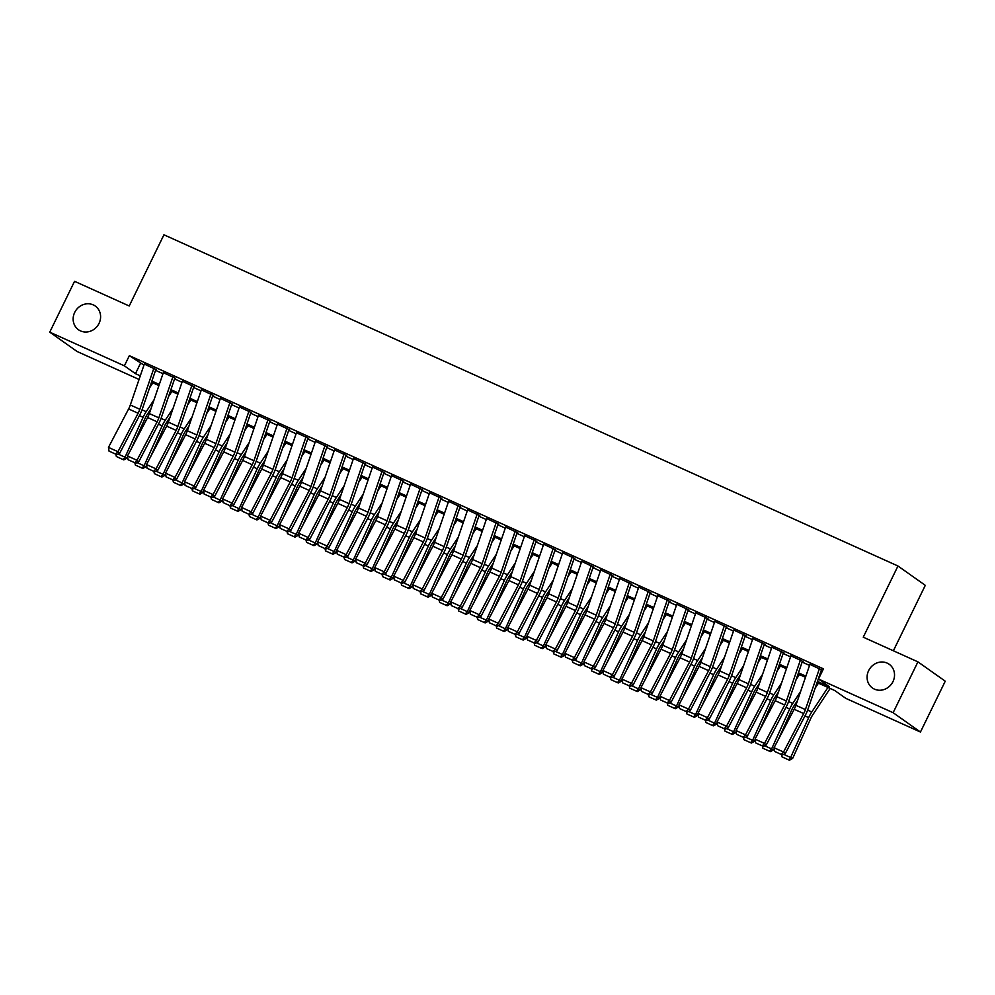 <?xml version="1.0" encoding="UTF-8"?>
<svg xmlns="http://www.w3.org/2000/svg" width="995" height="995" viewBox="0 0 995 995"><rect width="100%" height="100%" fill="white"/><g stroke="black" fill="none" stroke-linecap="round" stroke-linejoin="round"><path stroke-width="1.49" d="M99.04 323.387A14.515 13.308 125.3 0 1 78.481 329.743A14.515 13.308 125.3 0 1 74.7 312.405A14.515 13.308 125.3 0 1 95.259 306.037A14.515 13.308 125.3 0 1 99.04 323.387M892.975 681.612A14.515 13.308 125.3 0 1 872.428 687.98A14.515 13.308 125.3 0 1 868.635 670.63A14.515 13.308 125.3 0 1 889.194 664.274A14.515 13.308 125.3 0 1 892.975 681.612M893.373 650.78L925.3 585.334L897.975 566.006L163.939 234.795L129.226 305.987L74.55 281.311L49.75 332.156L124.387 365.837L135.469 373.672L140.295 375.849M897.975 566.006L863.262 637.186L917.925 661.862L945.25 681.189L920.45 732.034L845.812 698.353L834.73 690.518L817.069 682.545M149.561 387.876L152.745 383.038M151.427 385.04L150.655 384.692M139.051 379.456L77.075 351.484L49.75 332.156M156.513 369.767L144.325 364.07M175.53 378.349L163.342 372.652M194.547 386.931L182.359 381.234M213.564 395.512L201.376 389.816M232.581 404.094L220.392 398.386M251.598 412.676L239.409 406.967M270.615 421.258L258.426 415.549M289.632 429.84L277.443 424.131M308.649 438.409L296.46 432.713M327.666 446.991L315.465 441.295M346.683 455.573L334.482 449.877M365.7 464.155L353.499 458.459M384.717 472.737L372.516 467.041M403.734 481.319L391.532 475.61M422.751 489.901L410.549 484.192M441.768 498.483L429.566 492.774M460.784 507.064L448.583 501.356M479.801 515.634L467.6 509.937M498.818 524.216L486.617 518.519M517.823 532.798L505.634 527.101M536.84 541.379L524.651 535.683M555.857 549.961L543.668 544.253M574.874 558.543L562.685 552.834M593.891 567.125L581.702 561.416M612.908 575.707L600.719 569.998M631.924 584.289L619.736 578.58M650.941 592.858L638.753 587.162M669.958 601.44L657.77 595.744M688.975 610.022L676.787 604.326M707.992 618.604L695.803 612.908M727.009 627.186L714.82 621.477M746.026 635.768L733.837 630.059M765.043 644.35L752.854 638.641M784.06 652.931L771.871 647.223M803.077 661.501L790.888 655.804M817.455 681.401L829.569 686.861L818.487 679.025L823.45 668.851L129.35 355.675L143.964 365.103M155.568 370.339L162.981 373.685M174.585 378.921L181.998 382.267M193.602 387.49L201.015 390.848M212.607 396.072L220.032 399.43M231.624 404.654L239.049 408M250.641 413.236L258.066 416.582M269.657 421.818L277.083 425.163M288.674 430.4L296.1 433.745M307.691 438.982L315.116 442.327M326.708 447.563L334.133 450.909M345.725 456.145L353.15 459.491M364.742 464.715L372.167 468.073M383.759 473.297L391.184 476.655M402.776 481.878L410.201 485.224M421.793 490.46L429.218 493.806M440.81 499.042L448.235 502.388M459.827 507.624L467.252 510.97M478.844 516.206L486.269 519.552M497.861 524.788L505.286 528.134M516.878 533.37L524.303 536.715M535.895 541.939L543.32 545.297M554.912 550.521L562.324 553.879M573.928 559.103L581.341 562.449M592.945 567.685L600.358 571.03M611.962 576.267L619.375 579.612M630.979 584.849L638.392 588.194M649.996 593.43L657.409 596.776M669.013 602.012L676.426 605.358M688.03 610.582L695.443 613.94M707.047 619.164L714.46 622.522M726.051 627.745L733.477 631.091M745.068 636.327L752.494 639.673M764.085 644.909L771.511 648.255M783.102 653.491L790.527 656.837M802.119 662.073L809.544 665.419M821.136 670.655L822.318 671.177M822.094 670.083L809.893 664.386M917.925 661.862L893.124 712.706L920.45 732.034M129.35 355.675L124.387 365.837M818.487 679.025L893.124 712.706M151.887 381.085L159.299 384.431M170.904 389.667L178.316 393.013M189.921 398.249L197.333 401.594M208.938 406.818L216.35 410.176M227.954 415.4L235.367 418.758M246.971 423.982L254.384 427.328M265.988 432.564L273.401 435.909M285.005 441.146L292.418 444.491M304.01 449.728L311.435 453.073M323.027 458.309L330.452 461.655M342.044 466.891L349.469 470.237M361.061 475.473L368.486 478.819M380.078 484.043L387.503 487.401M399.094 492.624L406.52 495.983M418.111 501.206L425.537 504.552M437.128 509.788L444.554 513.134M456.145 518.37L463.57 521.716M475.162 526.952L482.587 530.298M494.179 535.534L501.604 538.88M513.196 544.116L520.621 547.461M532.213 552.685L539.638 556.043M551.23 561.267L558.655 564.625M570.247 569.849L577.672 573.195M589.264 578.431L596.689 581.776M608.281 587.013L615.706 590.358M627.298 595.595L634.723 598.94M646.315 604.176L653.727 607.522M665.332 612.758L672.744 616.104M684.349 621.34L691.761 624.686M703.365 629.91L710.778 633.268M722.382 638.491L729.795 641.85M741.399 647.073L748.812 650.419M760.416 655.655L767.829 659.001M779.433 664.237L786.846 667.583M798.45 672.819L805.863 676.165M150.73 384.468L151.464 384.99M805.477 677.309L798.052 673.963M786.46 668.727L779.035 665.381M767.443 660.158L760.018 656.799M748.427 651.576L741.001 648.218M729.41 642.994L721.984 639.648M710.393 634.412L702.967 631.066M691.376 625.83L683.951 622.484M672.359 617.248L664.934 613.903M653.342 608.666L645.917 605.321M634.325 600.084L626.9 596.739M615.308 591.503L607.883 588.157M596.291 582.933L588.866 579.575M577.274 574.351L569.849 570.993M558.257 565.769L550.832 562.424M539.24 557.188L531.815 553.842M520.223 548.606L512.798 545.26M501.206 540.024L493.794 536.678M482.189 531.442L474.777 528.096M463.172 522.86L455.76 519.514M444.156 514.291L436.743 510.933M425.139 505.709L417.726 502.351M406.122 497.127L398.709 493.781M387.105 488.545L379.692 485.199M368.088 479.963L360.675 476.617M349.083 471.381L341.658 468.036M330.066 462.799L322.641 459.454M311.049 454.217L303.624 450.872M292.032 445.636L284.607 442.29M273.016 437.066L265.59 433.708M253.999 428.484L246.573 425.126M234.982 419.902L227.556 416.557M215.965 411.321L208.54 407.975M196.948 402.739L189.523 399.393M177.931 394.157L170.506 390.811M158.914 385.575L151.489 382.229M140.419 363.511L135.469 373.672M819.482 668.441L805.403 709.584A11.343 4.453 -65.7 0 1 803.686 713.552L783.55 752.009L785.217 753.675L805.353 715.231A17.014 6.679 114.3 0 0 807.915 709.273L821.435 669.784M809.98 664.15L795.888 705.293A11.343 4.453 -65.7 0 1 794.184 709.273L774.048 747.718L783.55 752.009L781.274 754.446L774.62 751.449L781.274 754.446M781.933 755.118L785.217 753.675M774.048 747.718L774.62 751.449M815.129 688.192L818.45 683.167M783.662 754.359L790.627 757.506L808.699 717.594A17.014 6.679 -65.7 0 1 811.771 711.997L827.952 687.458M788.587 759.819L790.627 757.506L792.642 758.439L789.396 760.205L781.933 756.822L789.396 760.205M830.153 688.453L812.778 714.796A11.343 4.453 114.3 0 0 810.726 718.539L792.642 758.439M781.933 756.822L781.51 754.919M800.465 659.859L786.386 701.002A11.343 4.453 -65.7 0 1 784.669 704.982L764.533 743.427L766.2 745.093L786.336 706.649A17.014 6.679 114.3 0 0 788.898 700.691L802.418 661.215M790.963 655.568L776.871 696.711A11.343 4.453 -65.7 0 1 775.167 700.691L755.031 739.136L764.533 743.427L762.257 745.864L755.603 742.867L762.257 745.864M762.916 746.536L766.2 745.093M755.031 739.136L755.603 742.867M781.461 651.277L767.369 692.42A11.343 4.453 -65.7 0 1 765.652 696.4L745.516 734.845L747.183 736.511L767.319 698.067A17.014 6.679 114.3 0 0 769.881 692.11L783.401 652.633M771.946 646.986L757.854 688.13A11.343 4.453 -65.7 0 1 756.15 692.11L736.014 730.554L745.516 734.845L743.24 737.295L736.586 734.285L743.24 737.295M743.899 737.954L747.183 736.511M736.014 730.554L736.586 734.285M762.444 642.695L748.352 683.839A11.343 4.453 -65.7 0 1 746.636 687.819L726.499 726.263L728.166 727.93L748.302 689.485A17.014 6.679 114.3 0 0 750.864 683.528L764.384 644.051M752.929 638.404L738.85 679.548A11.343 4.453 -65.7 0 1 737.133 683.528L716.997 721.972L726.499 726.263L724.223 728.713L717.569 725.703L724.223 728.713M724.882 729.372L728.166 727.93M716.997 721.972L717.569 725.703M743.427 634.113L729.335 675.269A11.343 4.453 -65.7 0 1 727.619 679.237L707.482 717.681L709.149 719.348L729.285 680.903A17.014 6.679 114.3 0 0 731.847 674.946L745.367 635.469M733.912 629.823L719.833 670.978A11.343 4.453 -65.7 0 1 718.116 674.946L697.98 713.39L707.482 717.681L705.206 720.131L698.552 717.121L705.206 720.131M705.865 720.803L709.149 719.348M697.98 713.39L698.552 717.121M796.112 679.61L799.433 674.585M764.645 745.777L771.61 748.924L789.682 709.012A17.014 6.679 -65.7 0 1 792.754 703.415L800.614 691.5M769.57 751.25L771.61 748.924L773.625 749.857L770.379 751.623L762.916 748.24L770.379 751.623M797.542 700.48L793.761 706.214A11.343 4.453 114.3 0 0 791.709 709.957L778.152 739.882M774.185 748.626L773.625 749.857M762.916 748.24L762.493 746.337M777.095 671.028L780.416 666.003M745.628 737.195L752.593 740.342L770.677 700.443A17.014 6.679 -65.7 0 1 773.749 694.833L781.597 682.918M750.553 742.668L752.593 740.342L754.608 741.275L751.362 743.041L743.899 739.658L751.362 743.041M778.525 691.898L774.744 697.644A11.343 4.453 114.3 0 0 772.692 701.375L759.135 731.3M755.168 740.044L754.608 741.275M743.899 739.658L743.476 737.768M758.09 662.459L761.399 657.421M726.611 728.614L733.576 731.76L751.66 691.861A17.014 6.679 -65.7 0 1 754.732 686.251L762.58 674.336M731.536 734.086L733.576 731.76L735.591 732.693L732.345 734.459L724.882 731.076L732.345 734.459M759.508 683.316L755.727 689.062A11.343 4.453 114.3 0 0 753.675 692.794L740.118 722.718M736.151 731.474L735.591 732.693M724.882 731.076L724.459 729.186M739.074 653.877L742.382 648.852M707.594 720.032L714.559 723.178L732.643 683.279A17.014 6.679 -65.7 0 1 735.715 677.67L743.563 665.767M712.519 725.504L714.559 723.178L716.574 724.111L713.328 725.877L705.865 722.494L713.328 725.877M740.491 674.734L736.71 680.481A11.343 4.453 114.3 0 0 734.658 684.212L721.101 714.136M717.134 722.892L716.574 724.111M705.865 722.494L705.443 720.604M724.41 625.532L710.318 666.687A11.343 4.453 -65.7 0 1 708.614 670.655L688.478 709.099L690.132 710.778L710.268 672.321A17.014 6.679 114.3 0 0 712.843 666.364L726.35 626.887M714.895 621.241L700.816 662.396A11.343 4.453 -65.7 0 1 699.099 666.364L678.963 704.808L688.478 709.099L686.189 711.549L679.535 708.539L686.189 711.549M686.848 712.221L690.132 710.778M678.963 704.808L679.535 708.539M720.057 645.295L723.365 640.27M688.577 711.462L695.542 714.597L713.626 674.697A17.014 6.679 -65.7 0 1 716.698 669.1L724.547 657.185M693.503 716.922L695.542 714.597L697.57 715.529L694.311 717.295L686.848 713.925L694.311 717.295M721.475 666.153L717.693 671.899A11.343 4.453 114.3 0 0 715.641 675.63L702.084 705.554M698.117 714.311L697.57 715.529M686.848 713.925L686.426 712.022M705.393 616.962L691.301 658.105A11.343 4.453 -65.7 0 1 689.597 662.073L669.461 700.517L671.115 702.196L691.251 663.74A17.014 6.679 114.3 0 0 693.826 657.782L707.333 618.305M695.878 612.671L681.799 653.814A11.343 4.453 -65.7 0 1 680.082 657.782L659.946 696.239L669.461 700.517L667.172 702.967L660.518 699.97L667.172 702.967M667.832 703.639L671.115 702.196M659.946 696.239L660.518 699.97M701.04 636.713L704.348 631.688M669.56 702.88L676.525 706.015L694.61 666.115A17.014 6.679 -65.7 0 1 697.682 660.518L705.53 648.603M674.486 708.34L676.525 706.015L678.553 706.96L675.294 708.714L667.832 705.343L675.294 708.714M702.458 657.571L698.677 663.317A11.343 4.453 114.3 0 0 696.624 667.048L683.067 696.973M679.1 705.729L678.553 706.96M667.832 705.343L667.409 703.44M686.376 608.38L672.284 649.524A11.343 4.453 -65.7 0 1 670.58 653.491L650.444 691.948L652.098 693.614L672.234 655.158A17.014 6.679 114.3 0 0 674.809 649.2L688.316 609.724M676.861 604.089L662.782 645.233A11.343 4.453 -65.7 0 1 661.066 649.2L640.929 687.657L650.444 691.948L648.155 694.386L641.501 691.388L648.155 694.386M648.827 695.057L652.098 693.614M640.929 687.657L641.501 691.388M682.023 628.131L685.331 623.106M650.543 694.299L657.508 697.433L675.593 657.533A17.014 6.679 -65.7 0 1 678.665 651.936L686.513 640.021M655.469 699.759L657.508 697.433L659.536 698.378L656.277 700.132L648.815 696.761L656.277 700.132M683.441 648.989L679.66 654.735A11.343 4.453 114.3 0 0 677.607 658.466L664.051 688.403M660.083 697.147L659.536 698.378M648.815 696.761L648.392 694.858M667.359 599.798L653.267 640.942A11.343 4.453 -65.7 0 1 651.563 644.909L631.427 683.366L633.081 685.033L653.217 646.588A17.014 6.679 114.3 0 0 655.792 640.618L669.299 601.142M657.844 595.507L643.765 636.651A11.343 4.453 -65.7 0 1 642.049 640.618L621.912 679.075L631.427 683.366L629.138 685.804L622.484 682.806L629.138 685.804M629.81 686.475L633.081 685.033M621.912 679.075L622.484 682.806M663.006 619.549L666.314 614.524M631.526 685.717L638.491 688.863L656.576 648.951A17.014 6.679 -65.7 0 1 659.648 643.355L667.496 631.439M636.452 691.177L638.491 688.863L640.519 689.796L637.26 691.55L629.798 688.179L637.26 691.55M664.424 640.407L660.643 646.153A11.343 4.453 114.3 0 0 658.59 649.884L645.034 679.821M641.066 688.565L640.519 689.796M629.798 688.179L629.375 686.276M648.342 591.217L634.25 632.36A11.343 4.453 -65.7 0 1 632.546 636.327L612.41 674.784L614.064 676.451L634.201 638.006A17.014 6.679 114.3 0 0 636.775 632.049L650.282 592.572M638.827 586.926L624.748 628.069A11.343 4.453 -65.7 0 1 623.032 632.049L602.895 670.493L612.41 674.784L610.122 677.222L603.467 674.224L610.122 677.222M610.793 677.893L614.064 676.451M602.895 670.493L603.467 674.224M643.989 610.967L647.297 605.943M612.51 677.135L619.475 680.282L637.559 640.37A17.014 6.679 -65.7 0 1 640.631 634.773L648.479 622.858M617.435 682.595L619.475 680.282L621.502 681.214L618.243 682.98L610.781 679.597L618.243 682.98M645.407 631.837L641.626 637.571A11.343 4.453 114.3 0 0 639.574 641.315L626.017 671.239M622.049 679.983L621.502 681.214M610.781 679.597L610.358 677.694M629.325 582.635L615.233 623.778A11.343 4.453 -65.7 0 1 613.529 627.758L593.393 666.202L595.047 667.869L615.184 629.425A17.014 6.679 114.3 0 0 617.758 623.467L631.265 583.99M619.81 578.344L605.731 619.487A11.343 4.453 -65.7 0 1 604.015 623.467L583.878 661.911L593.393 666.202L591.105 668.652L584.451 665.643L591.105 668.652M591.776 669.312L595.047 667.869M583.878 661.911L584.451 665.643M624.972 602.385L628.28 597.361M593.493 668.553L600.458 671.7L618.542 631.788A17.014 6.679 -65.7 0 1 621.614 626.191L629.462 614.276M598.418 674.025L600.458 671.7L602.485 672.632L599.226 674.399L591.764 671.016L599.226 674.399M626.39 623.256L622.609 628.989A11.343 4.453 114.3 0 0 620.557 632.733L607 662.658M603.032 671.401L602.485 672.632M591.764 671.016L591.341 669.125M610.308 574.053L596.216 615.196A11.343 4.453 -65.7 0 1 594.512 619.176L574.376 657.62L576.03 659.287L596.167 620.843A17.014 6.679 114.3 0 0 598.741 614.885L612.248 575.408M600.793 569.762L586.714 610.905A11.343 4.453 -65.7 0 1 584.998 614.885L564.861 653.329L574.376 657.62L572.088 660.071L565.434 657.061L572.088 660.071M572.759 660.73L576.03 659.287M564.861 653.329L565.434 657.061M605.955 593.804L609.263 588.779M574.476 659.971L581.441 663.118L599.525 623.218A17.014 6.679 -65.7 0 1 602.597 617.609L610.445 605.694M579.413 665.444L581.441 663.118L583.468 664.051L580.222 665.817L572.747 662.434L580.222 665.817M607.373 614.674L603.592 620.42A11.343 4.453 114.3 0 0 601.54 624.151L587.983 654.076M584.015 662.819L583.468 664.051M572.747 662.434L572.324 660.543M591.291 565.471L577.199 606.614A11.343 4.453 -65.7 0 1 575.496 610.594L555.359 649.038L557.013 650.705L577.15 612.261A17.014 6.679 114.3 0 0 579.724 606.303L593.231 566.827M581.776 561.18L567.697 602.323A11.343 4.453 -65.7 0 1 565.981 606.303L545.845 644.748L555.359 649.038L553.071 651.489L546.417 648.479L553.071 651.489M553.742 652.148L557.013 650.705M545.845 644.748L546.417 648.479M586.938 585.234L590.246 580.197M555.459 651.389L562.424 654.536L580.508 614.636A17.014 6.679 -65.7 0 1 583.58 609.027L591.428 597.124M560.396 656.862L562.424 654.536L564.451 655.469L561.205 657.235L553.73 653.852L561.205 657.235M588.356 606.092L584.575 611.838A11.343 4.453 114.3 0 0 582.523 615.569L568.966 645.494M564.998 654.25L564.451 655.469M553.73 653.852L553.307 651.961M572.274 556.889L558.183 598.045A11.343 4.453 -65.7 0 1 556.479 602.012L536.342 640.457L537.996 642.123L558.133 603.679A17.014 6.679 114.3 0 0 560.707 597.721L574.214 558.245M562.76 552.598L548.68 593.754A11.343 4.453 -65.7 0 1 546.964 597.721L526.828 636.166L536.342 640.457L534.054 642.907L527.4 639.897L534.054 642.907M534.725 643.578L537.996 642.123M526.828 636.166L527.4 639.897M567.921 576.652L571.229 571.627M536.442 642.807L543.407 645.954L561.491 606.054A17.014 6.679 -65.7 0 1 564.563 600.445L572.411 588.542M541.379 648.28L543.407 645.954L545.434 646.887L542.188 648.653L534.713 645.27L542.188 648.653M569.351 597.51L565.558 603.256A11.343 4.453 114.3 0 0 563.506 606.987L549.949 636.912M545.994 645.668L545.434 646.887M534.713 645.27L534.29 643.379M553.257 548.307L539.166 589.463A11.343 4.453 -65.7 0 1 537.462 593.43L517.325 631.875L518.992 633.554L539.128 595.097A17.014 6.679 114.3 0 0 541.69 589.139L555.198 549.663M543.743 544.029L529.663 585.172A11.343 4.453 -65.7 0 1 527.947 589.139L507.811 627.584L517.325 631.875L515.037 634.325L508.383 631.327L515.037 634.325M515.708 634.997L518.992 633.554M507.811 627.584L508.383 631.327M548.904 568.07L552.213 563.046M517.425 634.238L524.39 637.372L542.474 597.473A17.014 6.679 -65.7 0 1 545.546 591.876L553.407 579.961M522.363 639.698L524.39 637.372L526.417 638.317L523.171 640.071L515.708 636.7L523.171 640.071M550.334 588.928L546.541 594.674A11.343 4.453 114.3 0 0 544.489 598.405L530.932 628.33M526.977 637.086L526.417 638.317M515.708 636.7L515.273 634.798M534.24 539.738L520.149 580.881A11.343 4.453 -65.7 0 1 518.445 584.849L498.308 623.293L499.975 624.972L520.111 586.515A17.014 6.679 114.3 0 0 522.673 580.558L536.193 541.081M524.738 535.447L510.646 576.59A11.343 4.453 -65.7 0 1 508.93 580.558L488.794 619.014L498.308 623.293L496.02 625.743L489.366 622.746L496.02 625.743M496.692 626.415L499.975 624.972M488.794 619.014L489.366 622.746M529.887 559.488L533.196 554.464M498.42 625.656L505.373 628.79L523.457 588.891A17.014 6.679 -65.7 0 1 526.529 583.294L534.39 571.379M503.346 631.116L505.373 628.79L507.4 629.736L504.154 631.489L496.692 628.119L504.154 631.489M531.318 580.346L527.524 586.092A11.343 4.453 114.3 0 0 525.472 589.824L511.915 619.748M507.96 628.504L507.4 629.736M496.692 628.119L496.256 626.216M515.223 531.156L501.144 572.299A11.343 4.453 -65.7 0 1 499.428 576.267L479.291 614.723L480.958 616.39L501.094 577.946A17.014 6.679 114.3 0 0 503.657 571.976L517.176 532.499M505.721 526.865L491.629 568.008A11.343 4.453 -65.7 0 1 489.913 571.976L469.777 610.433L479.291 614.723L477.003 617.161L470.349 614.164L477.003 617.161M477.675 617.833L480.958 616.39M469.777 610.433L470.349 614.164M510.87 550.907L514.179 545.882M479.403 617.074L486.368 620.208L504.44 580.309A17.014 6.679 -65.7 0 1 507.512 574.712L515.373 562.797M484.329 622.534L486.368 620.208L488.383 621.154L485.137 622.907L477.675 619.537L485.137 622.907M512.301 571.764L508.507 577.51A11.343 4.453 114.3 0 0 506.455 581.242L492.898 611.179M488.943 619.922L488.383 621.154M477.675 619.537L477.239 617.634M496.206 522.574L482.127 563.717A11.343 4.453 -65.7 0 1 480.411 567.685L460.275 606.142L461.941 607.808L482.077 569.364A17.014 6.679 114.3 0 0 484.64 563.406L498.159 523.917M486.704 518.283L472.613 559.426A11.343 4.453 -65.7 0 1 470.896 563.394L450.772 601.851L460.275 606.142L457.986 608.579L451.332 605.582L457.986 608.579M458.658 609.251L461.941 607.808M450.772 601.851L451.332 605.582M491.853 542.325L495.174 537.3M460.387 608.492L467.351 611.639L485.423 571.727A17.014 6.679 -65.7 0 1 488.495 566.13L496.356 554.215M465.312 613.952L467.351 611.639L469.366 612.572L466.12 614.338L458.658 610.955L466.12 614.338M493.284 563.182L489.49 568.929A11.343 4.453 114.3 0 0 487.45 572.672L473.881 602.597M469.926 611.34L469.366 612.572M458.658 610.955L458.222 609.052M477.19 513.992L463.11 555.135A11.343 4.453 -65.7 0 1 461.394 559.115L441.258 597.56L442.924 599.226L463.061 560.782A17.014 6.679 114.3 0 0 465.623 554.824L479.142 515.348M467.687 509.701L453.596 550.844A11.343 4.453 -65.7 0 1 451.892 554.824L431.755 593.269L441.258 597.56L438.969 599.997L432.315 597L438.969 599.997M439.641 600.669L442.924 599.226M431.755 593.269L432.315 597M472.836 533.743L476.157 528.718M441.37 599.91L448.335 603.057L466.406 563.145A17.014 6.679 -65.7 0 1 469.478 557.548L477.339 545.633M446.295 605.383L448.335 603.057L450.349 603.99L447.103 605.756L439.641 602.373L447.103 605.756M474.267 554.613L470.473 560.347A11.343 4.453 114.3 0 0 468.434 564.09L454.864 594.015M450.909 602.759L450.349 603.99M439.641 602.373L439.205 600.47M458.173 505.41L444.093 546.553A11.343 4.453 -65.7 0 1 442.377 550.533L422.241 588.978L423.907 590.644L444.044 552.2A17.014 6.679 114.3 0 0 446.606 546.243L460.125 506.766M448.67 501.119L434.579 542.263A11.343 4.453 -65.7 0 1 432.875 546.243L412.738 584.687L422.241 588.978L419.965 591.428L413.298 588.418L419.965 591.428M420.624 592.087L423.907 590.644M412.738 584.687L413.298 588.418M453.819 525.161L457.14 520.136M422.353 591.328L429.318 594.475L447.389 554.576A17.014 6.679 -65.7 0 1 450.461 548.966L458.322 537.051M427.278 596.801L429.318 594.475L431.332 595.408L428.086 597.174L420.624 593.791L428.086 597.174M455.25 546.031L451.456 551.777A11.343 4.453 114.3 0 0 449.417 555.508L435.847 585.433M431.892 594.177L431.332 595.408M420.624 593.791L420.188 591.901M439.156 496.828L425.076 537.972A11.343 4.453 -65.7 0 1 423.36 541.952L403.224 580.396L404.89 582.063L425.027 543.618A17.014 6.679 114.3 0 0 427.589 537.661L441.108 498.184M429.653 492.537L415.562 533.681A11.343 4.453 -65.7 0 1 413.858 537.661L393.721 576.105L403.224 580.396L400.948 582.846L394.281 579.836L400.948 582.846M401.607 583.505L404.89 582.063M393.721 576.105L394.281 579.836M434.803 516.579L438.123 511.554M403.336 582.747L410.301 585.893L428.372 545.994A17.014 6.679 -65.7 0 1 431.444 540.385L439.305 528.469M408.261 588.219L410.301 585.893L412.316 586.826L409.069 588.592L401.607 585.209L409.069 588.592M436.233 537.449L432.439 543.195A11.343 4.453 114.3 0 0 430.4 546.927L416.83 576.851M412.875 585.607L412.316 586.826M401.607 585.209L401.172 583.319M420.139 488.246L406.06 529.39A11.343 4.453 -65.7 0 1 404.343 533.37L384.207 571.814L385.873 573.481L406.01 535.036A17.014 6.679 114.3 0 0 408.572 529.079L422.091 489.602M410.637 483.956L396.545 525.111A11.343 4.453 -65.7 0 1 394.841 529.079L374.705 567.523L384.207 571.814L381.931 574.264L375.264 571.254L381.931 574.264M382.59 574.923L385.873 573.481M374.705 567.523L375.264 571.254M415.786 508.01L419.106 502.972M384.319 574.165L391.284 577.311L409.355 537.412A17.014 6.679 -65.7 0 1 412.428 531.803L420.288 519.9M389.244 579.637L391.284 577.311L393.299 578.244L390.052 580.01L382.59 576.627L390.052 580.01M417.216 528.867L413.422 534.613A11.343 4.453 114.3 0 0 411.383 538.345L397.826 568.269M393.858 577.025L393.299 578.244M382.59 576.627L382.155 574.737M401.122 479.665L387.043 520.82A11.343 4.453 -65.7 0 1 385.326 524.788L365.19 563.232L366.856 564.911L386.993 526.454A17.014 6.679 114.3 0 0 389.555 520.497L403.074 481.02M391.62 475.374L377.528 516.529A11.343 4.453 -65.7 0 1 375.824 520.497L355.688 558.941L365.19 563.232L362.914 565.682L356.247 562.672L362.914 565.682M363.573 566.354L366.856 564.911M355.688 558.941L356.247 562.672M396.769 499.428L400.089 494.403M365.302 565.595L372.267 568.73L390.338 528.83A17.014 6.679 -65.7 0 1 393.411 523.221L401.271 511.318M370.227 571.055L372.267 568.73L374.282 569.662L371.035 571.428L363.573 568.058L371.035 571.428M398.199 520.285L394.406 526.032A11.343 4.453 114.3 0 0 392.366 529.763L378.809 559.688M374.841 568.443L374.282 569.662M363.573 568.058L363.138 566.155M382.105 471.095L368.026 512.238A11.343 4.453 -65.7 0 1 366.309 516.206L346.173 554.65L347.84 556.329L367.976 517.873A17.014 6.679 114.3 0 0 370.538 511.915L384.058 472.438M372.603 466.804L358.511 507.947A11.343 4.453 -65.7 0 1 356.807 511.915L336.671 550.359L346.173 554.65L343.897 557.101L337.243 554.103L343.897 557.101M344.556 557.772L347.84 556.329M336.671 550.359L337.243 554.103M377.752 490.846L381.073 485.821M346.285 557.013L353.25 560.148L371.322 520.248A17.014 6.679 -65.7 0 1 374.394 514.651L382.254 502.736M351.21 562.473L353.25 560.148L355.265 561.093L352.019 562.847L344.556 559.476L352.019 562.847M379.182 511.704L375.389 517.45A11.343 4.453 114.3 0 0 373.349 521.181L359.792 551.106M355.824 559.862L355.265 561.093M344.556 559.476L344.121 557.573M363.088 462.513L349.009 503.657A11.343 4.453 -65.7 0 1 347.292 507.624L327.156 546.081L328.823 547.747L348.959 509.291A17.014 6.679 114.3 0 0 351.521 503.333L365.041 463.857M353.586 458.222L339.494 499.366A11.343 4.453 -65.7 0 1 337.79 503.333L317.654 541.79L327.156 546.081L324.88 548.519L318.226 545.521L324.88 548.519M325.539 549.19L328.823 547.747M317.654 541.79L318.226 545.521M358.735 482.264L362.056 477.239M327.268 548.432L334.233 551.566L352.305 511.666A17.014 6.679 -65.7 0 1 355.377 506.069L363.237 494.154M332.193 553.892L334.233 551.566L336.248 552.511L333.002 554.265L325.539 550.894L333.002 554.265M360.165 503.122L356.372 508.868A11.343 4.453 114.3 0 0 354.332 512.599L340.775 542.536M336.808 551.28L336.248 552.511M325.539 550.894L325.104 548.991M344.071 453.931L329.992 495.075A11.343 4.453 -65.7 0 1 328.275 499.042L308.139 537.499L309.806 539.166L329.942 500.721A17.014 6.679 114.3 0 0 332.504 494.751L346.024 455.275M334.569 449.64L320.477 490.784A11.343 4.453 -65.7 0 1 318.773 494.751L298.637 533.208L308.139 537.499L305.863 539.937L299.209 536.939L305.863 539.937M306.522 540.608L309.806 539.166M298.637 533.208L299.209 536.939M325.054 445.35L310.975 486.493A11.343 4.453 -65.7 0 1 309.258 490.46L289.122 528.917L290.789 530.584L310.925 492.139A17.014 6.679 114.3 0 0 313.487 486.182L327.007 446.705M315.552 441.059L301.46 482.202A11.343 4.453 -65.7 0 1 299.756 486.182L279.62 524.626L289.122 528.917L286.846 531.355L280.192 528.357L286.846 531.355M287.505 532.026L290.789 530.584M279.62 524.626L280.192 528.357M306.037 436.768L291.958 477.911A11.343 4.453 -65.7 0 1 290.241 481.891L270.105 520.335L271.772 522.002L291.908 483.558A17.014 6.679 114.3 0 0 294.47 477.6L307.99 438.123M296.535 432.477L282.443 473.62A11.343 4.453 -65.7 0 1 280.739 477.6L260.603 516.044L270.105 520.335L267.829 522.773L261.175 519.776L267.829 522.773M268.488 523.445L271.772 522.002M260.603 516.044L261.175 519.776M339.718 473.682L343.039 468.657M308.251 539.85L315.216 542.996L333.288 503.084A17.014 6.679 -65.7 0 1 336.36 497.488L344.22 485.572M313.176 545.31L315.216 542.996L317.231 543.929L313.985 545.683L306.522 542.312L313.985 545.683M341.148 494.54L337.355 500.286A11.343 4.453 114.3 0 0 335.315 504.017L321.758 533.954M317.791 542.698L317.231 543.929M306.522 542.312L306.087 540.409M320.701 465.1L324.022 460.076M289.234 531.268L296.199 534.414L314.271 494.503A17.014 6.679 -65.7 0 1 317.343 488.906L325.203 476.991M294.159 536.728L296.199 534.414L298.214 535.347L294.968 537.113L287.505 533.73L294.968 537.113M322.131 485.97L318.35 491.704A11.343 4.453 114.3 0 0 316.298 495.448L302.741 525.372M298.774 534.116L298.214 535.347M287.505 533.73L287.082 531.827M301.684 456.518L305.005 451.494M270.217 522.686L277.182 525.833L295.254 485.921A17.014 6.679 -65.7 0 1 298.326 480.324L306.186 468.409M275.142 528.158L277.182 525.833L279.197 526.765L275.951 528.532L268.488 525.149L275.951 528.532M303.114 477.389L299.333 483.122A11.343 4.453 114.3 0 0 297.281 486.866L283.724 516.791M279.757 525.534L279.197 526.765M268.488 525.149L268.065 523.246M287.033 428.186L272.941 469.329A11.343 4.453 -65.7 0 1 271.225 473.309L251.088 511.753L252.755 513.42L272.891 474.976A17.014 6.679 114.3 0 0 275.453 469.018L288.973 429.541M277.518 423.895L263.426 465.038A11.343 4.453 -65.7 0 1 261.722 469.018L241.586 507.462L251.088 511.753L248.812 514.204L242.158 511.194L248.812 514.204M249.471 514.863L252.755 513.42M241.586 507.462L242.158 511.194M282.667 447.937L285.988 442.912M251.2 514.104L258.165 517.251L276.249 477.351A17.014 6.679 -65.7 0 1 279.321 471.742L287.169 459.827M256.125 519.577L258.165 517.251L260.18 518.184L256.934 519.95L249.471 516.567L256.934 519.95M284.097 468.807L280.316 474.553A11.343 4.453 114.3 0 0 278.264 478.284L264.707 508.209M260.74 516.952L260.18 518.184M249.471 516.567L249.048 514.676M268.016 419.604L253.924 460.747A11.343 4.453 -65.7 0 1 252.208 464.727L232.071 503.171L233.738 504.838L253.874 466.394A17.014 6.679 114.3 0 0 256.436 460.436L269.956 420.96M258.501 415.313L244.422 456.456A11.343 4.453 -65.7 0 1 242.705 460.436L222.569 498.881L232.071 503.171L229.795 505.622L223.141 502.612L229.795 505.622M230.454 506.281L233.738 504.838M222.569 498.881L223.141 502.612M263.663 439.367L266.971 434.33M232.183 505.522L239.148 508.669L257.232 468.769A17.014 6.679 -65.7 0 1 260.304 463.16L268.152 451.257M237.108 510.995L239.148 508.669L241.163 509.602L237.917 511.368L230.454 507.985L237.917 511.368M265.08 460.225L261.299 465.971A11.343 4.453 114.3 0 0 259.247 469.702L245.69 499.627M241.723 508.383L241.163 509.602M230.454 507.985L230.032 506.094M248.999 411.022L234.907 452.178A11.343 4.453 -65.7 0 1 233.191 456.145L213.054 494.59L214.721 496.256L234.857 457.812A17.014 6.679 114.3 0 0 237.419 451.854L250.939 412.378M239.484 406.731L225.405 447.887A11.343 4.453 -65.7 0 1 223.688 451.854L203.552 490.299L213.054 494.59L210.778 497.04L204.124 494.03L210.778 497.04M211.437 497.711L214.721 496.256M203.552 490.299L204.124 494.03M244.646 430.785L247.954 425.76M213.166 496.94L220.131 500.087L238.215 460.187A17.014 6.679 -65.7 0 1 241.287 454.578L249.136 442.675M218.092 502.413L220.131 500.087L222.146 501.02L218.9 502.786L211.437 499.403L218.9 502.786M246.063 451.643L242.282 457.389A11.343 4.453 114.3 0 0 240.23 461.12L226.673 491.045M222.706 499.801L222.146 501.02M211.437 499.403L211.015 497.512M229.982 402.44L215.89 443.596A11.343 4.453 -65.7 0 1 214.186 447.563L194.05 486.008L195.704 487.687L215.84 449.23A17.014 6.679 114.3 0 0 218.415 443.272L231.922 403.796M220.467 398.149L206.388 439.305A11.343 4.453 -65.7 0 1 204.671 443.272L184.535 481.717L194.05 486.008L191.761 488.458L185.107 485.448L191.761 488.458M192.421 489.13L195.704 487.687M184.535 481.717L185.107 485.448M225.629 422.203L228.937 417.179M194.149 488.371L201.114 491.505L219.198 451.606A17.014 6.679 -65.7 0 1 222.271 446.009L230.119 434.094M199.075 493.831L201.114 491.505L203.142 492.438L199.883 494.204L192.421 490.833L199.883 494.204M227.047 443.061L223.266 448.807A11.343 4.453 114.3 0 0 221.213 452.538L207.656 482.463M203.689 491.219L203.142 492.438M192.421 490.833L191.998 488.931M210.965 393.871L196.873 435.014A11.343 4.453 -65.7 0 1 195.169 438.982L175.033 477.426L176.687 479.105L196.823 440.648A17.014 6.679 114.3 0 0 199.398 434.691L212.905 395.214M201.45 389.58L187.371 430.723A11.343 4.453 -65.7 0 1 185.655 434.691L165.518 473.147L175.033 477.426L172.744 479.876L166.09 476.879L172.744 479.876M173.404 480.548L176.687 479.105M165.518 473.147L166.09 476.879M206.612 413.621L209.92 408.597M175.132 479.789L182.097 482.923L200.182 443.024A17.014 6.679 -65.7 0 1 203.254 437.427L211.102 425.512M180.058 485.249L182.097 482.923L184.125 483.868L180.866 485.622L173.404 482.252L180.866 485.622M208.03 434.479L204.249 440.225A11.343 4.453 114.3 0 0 202.196 443.957L188.64 473.881M184.672 482.637L184.125 483.868M173.404 482.252L172.981 480.349M191.948 385.289L177.856 426.432A11.343 4.453 -65.7 0 1 176.152 430.4L156.016 468.856L157.67 470.523L177.806 432.066A17.014 6.679 114.3 0 0 180.381 426.109L193.888 386.632M182.433 380.998L168.354 422.141A11.343 4.453 -65.7 0 1 166.638 426.109L146.501 464.565L156.016 468.856L153.727 471.294L147.073 468.297L153.727 471.294M154.399 471.966L157.67 470.523M146.501 464.565L147.073 468.297M187.595 405.04L190.903 400.015M156.115 471.207L163.081 474.341L181.165 434.442A17.014 6.679 -65.7 0 1 184.237 428.845L192.085 416.93M161.041 476.667L163.081 474.341L165.108 475.287L161.849 477.04L154.387 473.67L161.849 477.04M189.013 425.897L185.232 431.643A11.343 4.453 114.3 0 0 183.179 435.375L169.623 465.312M165.655 474.055L165.108 475.287M154.387 473.67L153.964 471.767M172.931 376.707L158.839 417.85A11.343 4.453 -65.7 0 1 157.135 421.818L136.999 460.275L138.653 461.941L158.79 423.497A17.014 6.679 114.3 0 0 161.364 417.527L174.871 378.05M163.416 372.416L149.337 413.559A11.343 4.453 -65.7 0 1 147.621 417.527L127.484 455.984L136.999 460.275L134.711 462.712L128.056 459.715L134.711 462.712M135.382 463.384L138.653 461.941M127.484 455.984L128.056 459.715M168.578 396.458L171.886 391.433M137.099 462.625L144.064 465.772L162.148 425.86A17.014 6.679 -65.7 0 1 165.22 420.263L173.068 408.348M142.024 468.085L144.064 465.772L146.091 466.705L142.832 468.458L135.37 465.088L142.832 468.458M169.996 417.315L166.215 423.062A11.343 4.453 114.3 0 0 164.163 426.793L150.606 456.73M146.638 465.473L146.091 466.705M135.37 465.088L134.947 463.185M153.914 368.125L139.822 409.268A11.343 4.453 -65.7 0 1 138.118 413.248L117.982 451.693L119.636 453.359L139.773 414.915A17.014 6.679 114.3 0 0 142.347 408.957L155.854 369.481M144.399 363.834L130.32 404.977A11.343 4.453 -65.7 0 1 128.604 408.957L108.467 447.402L117.982 451.693L115.694 454.13L109.04 451.133L115.694 454.13M116.365 454.802L119.636 453.359M108.467 447.402L109.04 451.133M118.082 454.043L125.047 457.19L143.131 417.278A17.014 6.679 -65.7 0 1 146.203 411.681L154.051 399.766M123.007 459.503L125.047 457.19L127.074 458.123L123.815 459.889L116.353 456.506L123.815 459.889M150.979 408.746L147.198 414.48A11.343 4.453 114.3 0 0 145.146 418.223L131.589 448.148M127.621 456.892L127.074 458.123M116.353 456.506L115.93 454.603M805.403 709.584L795.888 705.293M803.686 713.552L794.184 709.273M804.992 715.927L808.699 717.594M807.617 710.119L811.771 711.997M786.386 701.002L776.871 696.711M784.669 704.982L775.167 700.691M767.369 692.42L757.854 688.13M765.652 696.4L756.15 692.11M748.352 683.839L738.85 679.548M746.636 687.819L737.133 683.528M729.335 675.269L719.833 670.978M727.619 679.237L718.116 674.946M785.975 707.346L789.682 709.012M788.6 701.537L792.754 703.415M766.958 698.764L770.677 700.443M769.583 692.955L773.749 694.833M747.942 690.182L751.66 691.861M750.566 684.373L754.732 686.251M728.925 681.6L732.643 683.279M731.549 675.804L735.715 677.67M710.318 666.687L700.816 662.396M708.614 670.655L699.099 666.364M709.908 673.018L713.626 674.697M712.532 667.222L716.698 669.1M691.301 658.105L681.799 653.814M689.597 662.073L680.082 657.782M690.891 664.436L694.61 666.115M693.515 658.64L697.682 660.518M672.284 649.524L662.782 645.233M670.58 653.491L661.066 649.2M671.874 655.854L675.593 657.533M674.498 650.058L678.665 651.936M653.267 640.942L643.765 636.651M651.563 644.909L642.049 640.618M652.857 647.272L656.576 648.951M655.481 641.476L659.648 643.355M634.25 632.36L624.748 628.069M632.546 636.327L623.032 632.049M633.84 638.703L637.559 640.37M636.464 632.895L640.631 634.773M615.233 623.778L605.731 619.487M613.529 627.758L604.015 623.467M614.823 630.121L618.542 631.788M617.447 624.313L621.614 626.191M596.216 615.196L586.714 610.905M594.512 619.176L584.998 614.885M595.806 621.539L599.525 623.218M598.43 615.731L602.597 617.609M577.199 606.614L567.697 602.323M575.496 610.594L565.981 606.303M576.789 612.957L580.508 614.636M579.413 607.149L583.58 609.027M558.183 598.045L548.68 593.754M556.479 602.012L546.964 597.721M557.772 604.375L561.491 606.054M560.409 598.58L564.563 600.445M539.166 589.463L529.663 585.172M537.462 593.43L527.947 589.139M538.755 595.794L542.474 597.473M541.392 589.998L545.546 591.876M520.149 580.881L510.646 576.59M518.445 584.849L508.93 580.558M519.738 587.212L523.457 588.891M522.375 581.416L526.529 583.294M501.144 572.299L491.629 568.008M499.428 576.267L489.913 571.976M500.721 578.63L504.44 580.309M503.358 572.834L507.512 574.712M482.127 563.717L472.613 559.426M480.411 567.685L470.896 563.394M481.704 570.048L485.423 571.727M484.341 564.252L488.495 566.13M463.11 555.135L453.596 550.844M461.394 559.115L451.892 554.824M462.687 561.478L466.406 563.145M465.324 555.67L469.478 557.548M444.093 546.553L434.579 542.263M442.377 550.533L432.875 546.243M443.671 552.897L447.389 554.576M446.307 547.088L450.461 548.966M425.076 537.972L415.562 533.681M423.36 541.952L413.858 537.661M424.654 544.315L428.372 545.994M427.29 538.506L431.444 540.385M406.06 529.39L396.545 525.111M404.343 533.37L394.841 529.079M405.649 535.733L409.355 537.412M408.273 529.925L412.428 531.803M387.043 520.82L377.528 516.529M385.326 524.788L375.824 520.497M386.632 527.151L390.338 528.83M389.256 521.355L393.411 523.221M368.026 512.238L358.511 507.947M366.309 516.206L356.807 511.915M367.615 518.569L371.322 520.248M370.239 512.773L374.394 514.651M349.009 503.657L339.494 499.366M347.292 507.624L337.79 503.333M348.598 509.987L352.305 511.666M351.223 504.191L355.377 506.069M329.992 495.075L320.477 490.784M328.275 499.042L318.773 494.751M310.975 486.493L301.46 482.202M309.258 490.46L299.756 486.182M291.958 477.911L282.443 473.62M290.241 481.891L280.739 477.6M329.581 501.405L333.288 503.084M332.206 495.609L336.36 497.488M310.564 492.836L314.271 494.503M313.189 487.028L317.343 488.906M291.547 484.254L295.254 485.921M294.172 478.446L298.326 480.324M272.941 469.329L263.426 465.038M271.225 473.309L261.722 469.018M272.53 475.672L276.249 477.351M275.155 469.864L279.321 471.742M253.924 460.747L244.422 456.456M252.208 464.727L242.705 460.436M253.514 467.09L257.232 468.769M256.138 461.282L260.304 463.16M234.907 452.178L225.405 447.887M233.191 456.145L223.688 451.854M234.497 458.508L238.215 460.187M237.121 452.713L241.287 454.578M215.89 443.596L206.388 439.305M214.186 447.563L204.671 443.272M215.48 449.927L219.198 451.606M218.104 444.131L222.271 446.009M196.873 435.014L187.371 430.723M195.169 438.982L185.655 434.691M196.463 441.345L200.182 443.024M199.087 435.549L203.254 437.427M177.856 426.432L168.354 422.141M176.152 430.4L166.638 426.109M177.446 432.763L181.165 434.442M180.07 426.967L184.237 428.845M158.839 417.85L149.337 413.559M157.135 421.818L147.621 417.527M158.429 424.181L162.148 425.86M161.053 418.385L165.22 420.263M139.822 409.268L130.32 404.977M138.118 413.248L128.604 408.957M139.412 415.611L143.131 417.278M142.036 409.803L146.203 411.681"/></g></svg>
